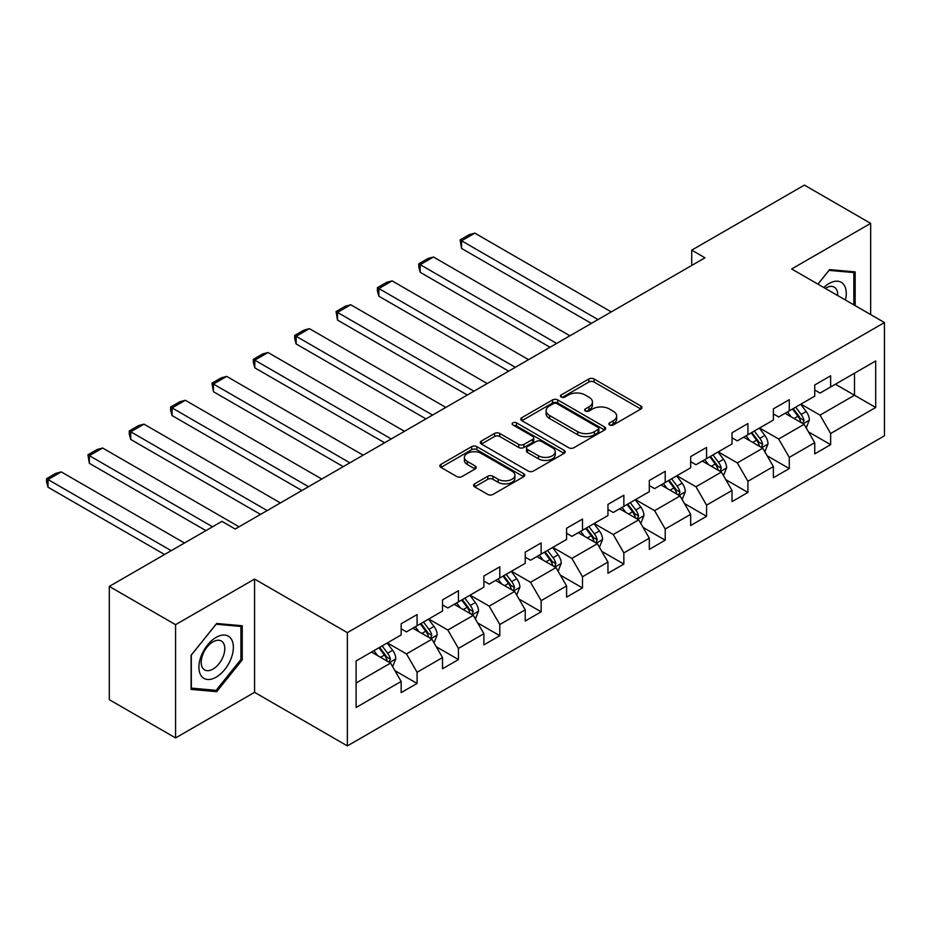 <?xml version="1.0" encoding="UTF-8"?>
<svg xmlns="http://www.w3.org/2000/svg" width="931" height="931" viewBox="0 0 931 931"><rect width="100%" height="100%" fill="white"/><g stroke="black" fill="none" stroke-linecap="round" stroke-linejoin="round"><path stroke-width="1.4" d="M609.619 424.99A2.572 1.49 0 0 0 613.261 424.99L640.912 409.023A3.677 2.13 0 0 0 641.983 407.522A3.677 2.13 0 0 0 640.912 406.021L594.071 378.975A3.677 2.13 0 0 0 588.869 378.975L561.218 394.942A2.572 1.49 0 0 0 560.462 395.989A2.572 1.49 0 0 0 561.218 397.037A2.572 1.49 0 0 0 564.861 397.037L568.434 394.977A11.777 6.796 0 0 1 585.087 394.977L588.997 397.234A11.777 6.796 0 0 1 592.442 402.041A11.777 6.796 0 0 1 588.997 406.847L585.413 408.907A2.572 1.49 0 0 0 584.656 409.966A2.572 1.49 0 0 0 585.413 411.013A2.572 1.49 0 0 0 589.055 411.013L592.64 408.942A11.777 6.796 0 0 1 609.293 408.942L613.192 411.199A11.777 6.796 0 0 1 616.648 416.006A11.777 6.796 0 0 1 613.192 420.812L609.619 422.883A2.572 1.49 0 0 0 608.862 423.931A2.572 1.49 0 0 0 609.619 424.99L609.619 422.883M474.635 483.841A3.677 2.13 0 0 0 473.553 485.342A3.677 2.13 0 0 0 474.635 486.843L487.774 494.431A3.677 2.13 0 0 0 492.976 494.431L523.676 476.707A3.677 2.13 0 0 0 524.758 475.194A3.677 2.13 0 0 0 523.676 473.693L476.847 446.659A3.677 2.13 0 0 0 471.633 446.659L440.933 464.383A3.677 2.13 0 0 0 439.851 465.884A3.677 2.13 0 0 0 440.933 467.385L456.807 476.556A3.677 2.13 0 0 0 462.009 476.556L475.147 468.968A3.677 2.13 0 0 0 476.23 467.467A3.677 2.13 0 0 0 475.147 465.966L467.281 461.415A9.845 5.679 0 0 1 464.394 457.4A9.845 5.679 0 0 1 470.469 452.152A9.845 5.679 0 0 1 481.199 453.374L512.038 471.179A9.845 5.679 0 0 1 514.924 475.194A9.845 5.679 0 0 1 508.838 480.454A9.845 5.679 0 0 1 498.12 479.221L492.976 476.253A3.677 2.13 0 0 0 487.774 476.253L474.635 483.841L474.635 486.843M254.57 579.07L175.575 624.678L109.299 586.414L109.299 699.67L175.575 737.934L254.57 692.327L347.356 745.894L347.356 632.638L254.57 579.07L254.57 692.327M870.66 314.585L870.66 223.37L791.664 268.978L884.45 322.545L347.356 632.638M870.66 223.37L804.396 185.106L691.721 250.148L691.721 265.463M109.299 586.414L221.962 521.36L235.217 529.017L704.976 257.806L691.721 250.148M568.701 447.706A3.677 2.13 0 0 0 573.903 447.706L604.603 429.982A3.677 2.13 0 0 0 605.685 428.481A3.677 2.13 0 0 0 604.603 426.98L557.774 399.934A3.677 2.13 0 0 0 552.56 399.934L521.86 417.658A3.677 2.13 0 0 0 520.778 419.159A3.677 2.13 0 0 0 521.86 420.661L568.701 447.706M513.912 425.537A2.572 1.49 0 0 1 516.53 425.909L516.53 422.849L564.139 450.336A3.677 2.13 0 0 1 565.222 451.838A3.677 2.13 0 0 1 564.139 453.339L533.44 471.063A3.677 2.13 0 0 1 528.238 471.063L481.397 444.029L481.397 441.026A3.677 2.13 0 0 0 480.315 442.528A3.677 2.13 0 0 0 481.397 444.029M481.397 441.026L494.536 433.439A3.677 2.13 0 0 1 499.738 433.439L518.742 444.401A3.677 2.13 0 0 0 523.944 444.401L532.66 439.374A3.677 2.13 0 0 0 533.731 437.873A3.677 2.13 0 0 0 532.66 436.36L512.888 424.943A2.572 1.49 0 0 1 512.131 423.896A2.572 1.49 0 0 1 513.714 422.523A2.572 1.49 0 0 1 516.53 422.849M347.356 745.894L884.45 435.813L884.45 322.545M394.942 670.669L417.076 683.447L417.076 672.275L442.528 657.589L442.528 668.761L458.436 659.567L458.436 648.395L483.887 633.708L483.887 644.88L499.796 635.698L499.796 624.526L525.235 609.828L525.235 621L541.144 611.818L541.144 600.646L566.595 585.948L566.595 597.132L582.503 587.938L582.503 576.766L607.955 562.08L607.955 573.252L623.851 564.07L623.851 552.898L649.303 538.199L649.303 549.371L665.211 540.189L665.211 529.017L690.662 514.319L690.662 525.503L706.571 516.309L706.571 505.137L732.022 490.451L732.022 501.623L747.919 492.441L747.919 481.269L773.37 466.571L773.37 477.743L789.279 468.561L789.279 457.389L814.73 442.69L814.73 453.874L830.638 444.681L830.638 433.509L875.699 407.499L875.699 360.96L854.495 373.203L854.495 395.244L875.699 407.499M417.076 683.447L401.168 692.629L401.168 681.457L356.108 707.479L356.108 660.952L401.168 634.93L401.168 623.758L417.076 614.576L417.076 625.748L442.528 611.05L442.528 599.878L458.436 590.696L458.436 601.868L483.887 587.182L483.887 576.01L499.796 566.816L499.796 578L525.235 563.302L525.235 552.13L541.144 542.948L541.144 554.12L566.595 539.421L566.595 528.249L582.503 519.067L582.503 530.239L607.955 515.553L607.955 504.381L623.851 495.187L623.851 506.359L649.303 491.673L649.303 480.501L665.211 471.319L665.211 482.491L690.662 467.793L690.662 456.621L706.571 447.439L706.571 458.611L732.022 443.924L732.022 432.74L747.919 423.558L747.919 434.73L773.37 420.044L773.37 408.872L789.279 399.69L789.279 410.862L814.73 396.164L814.73 384.992L830.638 375.81L830.638 386.982L875.699 360.96M412.84 628.192L431.926 639.213L406.475 653.911L387.389 642.89M401.168 628.809L406.475 631.87L417.076 625.748M406.475 653.911L417.076 672.275M431.926 639.213L442.528 657.589M454.188 604.324L473.285 615.344L447.834 630.031L428.749 619.01M442.528 604.929L447.834 607.99L458.436 601.868M447.834 630.031L458.436 648.395M473.285 615.344L483.887 633.708M495.548 580.444L514.634 591.464L489.182 606.151L470.097 595.142M483.887 581.06L489.182 584.121L499.796 578M489.182 606.151L499.796 624.526M514.634 591.464L525.235 609.828M536.908 556.563L555.993 567.584L530.542 582.282L511.456 571.262M525.235 557.18L530.542 560.241L541.144 554.12M530.542 582.282L541.144 600.646M555.993 567.584L566.595 585.948M578.256 532.695L597.353 543.716L571.902 558.402L552.805 547.381M566.595 533.3L571.902 536.361L582.503 530.239M571.902 558.402L582.503 576.766M597.353 543.716L607.955 562.08M619.615 508.815L638.701 519.835L613.25 534.522L594.164 523.513M607.955 509.432L613.25 512.492L623.851 506.359M613.25 534.522L623.851 552.898M638.701 519.835L649.303 538.199M660.975 484.935L680.061 495.955L654.609 510.654L635.524 499.633M649.303 485.551L654.609 488.612L665.211 482.491M654.609 510.654L665.211 529.017M680.061 495.955L690.662 514.319M702.323 461.066L721.409 472.087L695.969 486.773L676.872 475.753M690.662 461.671L695.969 464.732L706.571 458.611M695.969 486.773L706.571 505.137M721.409 472.087L732.022 490.451M743.683 437.186L762.768 448.207L737.317 462.893L718.232 451.872M732.022 437.803L737.317 440.863L747.919 434.73M737.317 462.893L747.919 481.269M762.768 448.207L773.37 466.571M785.042 413.306L804.128 424.327L778.677 439.025L759.591 428.004M773.37 413.923L778.677 416.983L789.279 410.862M778.677 439.025L789.279 457.389M804.128 424.327L814.73 442.69M835.41 384.224L854.495 395.244L820.036 415.145L800.939 404.124M814.73 390.042L820.036 393.103L830.638 386.982M820.036 415.145L830.638 433.509M175.575 624.678L175.575 737.934M356.108 682.993L390.566 663.093L371.481 652.072M390.566 663.093L401.168 681.457M808.504 431.903L830.638 444.681M767.144 455.783L789.279 468.561M725.784 479.663L747.919 492.441M684.436 503.531L706.571 516.309M643.077 527.412L665.211 540.189M601.717 551.292L623.851 564.07M560.369 575.16L582.503 587.938M519.009 599.04L541.144 611.818M477.65 622.92L499.796 635.698M436.302 646.789L458.436 659.567M855.158 305.636L855.158 271.899L829.579 269.618L817.907 284.13M191.088 689.405L216.667 691.686L242.246 659.87L242.246 625.76L216.667 623.467L191.088 655.296L191.088 689.405M240.92 659.101L242.246 659.87M213.967 690.127L216.667 691.686M610.643 425.351L613.192 423.873A11.777 6.796 0 0 0 616.648 419.066L616.648 416.006M592.442 402.041L592.442 405.101A11.777 6.796 0 0 1 588.997 409.908L586.449 411.374M640.854 409.046L594.071 382.036A3.677 2.13 0 0 0 588.869 382.036L562.243 397.409M604.556 430.006L557.774 402.995A3.677 2.13 0 0 0 552.56 402.995L521.907 420.696M598.098 429.528A2.572 1.49 0 0 0 598.854 428.481A2.572 1.49 0 0 0 598.098 427.422L556.994 403.693A2.572 1.49 0 0 0 553.34 403.693L549.569 405.869A11.777 6.796 0 0 0 546.125 410.676A11.777 6.796 0 0 0 549.569 415.482L577.674 431.705A11.777 6.796 0 0 0 594.327 431.705L598.098 429.528L598.098 432.589A2.572 1.49 0 0 0 598.854 431.542L598.854 428.481M546.125 410.676L546.125 413.736A11.777 6.796 0 0 0 549.569 418.543L549.569 415.482M598.098 432.589L594.327 434.765A11.777 6.796 0 0 1 577.674 434.765L549.569 418.543M481.443 444.052L494.536 436.499L494.536 433.439M533.731 437.873L533.731 440.933A3.677 2.13 0 0 1 532.66 442.434L523.944 447.462A3.677 2.13 0 0 1 518.742 447.462L499.738 436.499A3.677 2.13 0 0 0 494.536 436.499M516.53 425.909L564.093 453.374M538.444 455.783A9.845 5.679 0 0 0 549.174 457.016A9.845 5.679 0 0 0 555.248 451.768A9.845 5.679 0 0 0 552.374 447.741L541.505 441.469A3.677 2.13 0 0 0 536.303 441.469L527.586 446.508A3.677 2.13 0 0 0 526.504 448.009A3.677 2.13 0 0 0 527.586 449.51L538.444 455.783L538.444 458.843A9.845 5.679 0 0 0 549.174 460.077A9.845 5.679 0 0 0 555.248 454.828L555.248 451.768M526.504 448.009L526.504 451.07A3.677 2.13 0 0 0 527.586 452.571L527.586 449.51M538.444 458.843L527.586 452.571M514.924 475.194L514.924 478.266A9.845 5.679 0 0 1 508.838 483.515A9.845 5.679 0 0 1 498.12 482.281L492.976 479.314A3.677 2.13 0 0 0 487.774 479.314L474.682 486.866M464.394 457.4L464.394 460.461A9.845 5.679 0 0 0 467.281 464.476L467.281 461.415M475.101 468.991L467.281 464.476M523.629 476.73L476.847 449.72A3.677 2.13 0 0 0 471.633 449.72L440.98 467.42M806.223 427.957L809.376 420.009A9.938 5.737 -120 0 0 806.199 411.549L800.73 404.252M598.005 319.566L461.567 240.792L474.822 233.134L611.26 311.908M791.187 416.867L787.475 411.898M461.567 248.437L460.1 239.942L461.567 240.792L461.567 248.437L591.383 323.394M802.592 423.442L804.012 420.44A9.938 5.737 -120 0 0 801.16 414.458L795.691 407.161M793.2 408.593L799.275 416.692A5.062 2.921 60 0 1 800.195 418.228L804.012 420.44M792.514 408.988L797.983 416.297A9.938 5.737 60 0 1 800.823 422.267M460.1 239.942L469.387 234.589L474.822 233.134M852.191 271.631L853.832 272.585L853.832 304.868M817.953 284.153L829.044 270.362L853.832 272.585M845.453 300.026A24.369 14.07 120 0 0 841.228 282.314A24.369 14.07 120 0 0 823.772 287.516M837.691 295.546A16.688 9.636 120 0 0 834.246 287.155A16.688 9.636 120 0 0 825.262 288.377M216.132 677.174A24.369 14.07 120 0 0 233.367 647.324A24.369 14.07 120 0 0 216.132 637.374A24.369 14.07 120 0 0 198.908 667.224A24.369 14.07 120 0 0 216.132 677.174M213.001 669.086A16.688 9.636 120 0 0 223.894 654.388A16.688 9.636 120 0 0 221.334 641.017A16.688 9.636 120 0 0 213.001 641.843A16.688 9.636 120 0 0 202.097 656.541A16.688 9.636 120 0 0 204.657 669.913A16.688 9.636 120 0 0 213.001 669.086M191.344 655.063L216.132 624.224L240.92 626.447L240.92 659.485L216.132 690.325L191.344 688.114L191.297 655.028M239.279 625.492L240.92 626.447M764.863 451.838L768.017 443.889A9.938 5.737 -120 0 0 764.851 435.429L759.37 428.12M556.657 343.434L420.207 264.66L433.462 257.014L569.912 335.788M749.839 440.735L746.115 435.778M420.207 272.317L418.752 266.883L418.752 263.822L420.207 264.66L420.207 272.317L550.023 347.263M761.232 447.322L762.652 444.308A9.938 5.737 -120 0 0 759.812 438.338L754.343 431.03M751.852 432.473L757.915 440.572A5.062 2.921 60 0 1 758.835 442.109L762.652 444.308M751.154 432.868L756.624 440.177A9.938 5.737 60 0 1 759.475 446.147M418.752 263.822L428.027 258.469L433.462 257.014M723.503 475.706L726.657 467.769A9.938 5.737 -120 0 0 723.492 459.309L718.022 452M515.297 367.314L378.847 288.54L392.102 280.883L528.552 359.669M708.479 464.616L704.767 459.658M378.847 296.198L377.392 290.763L377.392 287.702L378.847 288.54L378.847 296.198L508.675 371.143M719.872 471.191L721.304 468.188A9.938 5.737 -120 0 0 718.453 462.218L712.983 454.91M710.493 456.341L716.567 464.453A5.062 2.921 60 0 1 717.487 465.989L721.304 468.188M709.806 456.749L715.276 464.045A9.938 5.737 60 0 1 718.115 470.027M377.392 287.702L386.668 282.337L392.102 280.883M682.155 499.586L685.309 491.638A9.938 5.737 -120 0 0 682.132 483.177L676.662 475.881M473.937 391.195L337.499 312.42L350.754 304.763L487.192 383.537M667.131 488.496L663.407 483.526M337.499 320.066L336.044 311.571L337.499 312.42L337.499 320.066L467.315 395.023M678.524 495.071L679.944 492.068A9.938 5.737 -120 0 0 677.093 486.087L671.623 478.79M669.133 480.221L675.208 488.321A5.062 2.921 60 0 1 676.127 489.857L679.944 492.068M668.446 480.617L673.916 487.925A9.938 5.737 60 0 1 676.767 493.907M336.044 311.571L345.32 306.218L350.754 304.763M640.796 523.466L643.949 515.518A9.938 5.737 -120 0 0 640.784 507.058L635.303 499.749M432.589 415.063L296.139 336.289L309.395 328.643L445.844 407.417M625.772 512.364L622.059 507.407M296.139 343.946L294.685 338.512L294.685 335.451L296.139 336.289L296.139 343.946L425.956 418.892M637.165 518.951L638.585 515.937A9.938 5.737 -120 0 0 635.745 509.967L630.275 502.659M627.785 504.102L633.848 512.201A5.062 2.921 60 0 1 634.767 513.737L638.585 515.937M627.087 504.497L632.556 511.806A9.938 5.737 60 0 1 635.408 517.776M294.685 335.451L303.96 330.098L309.395 328.643M599.436 547.335L602.59 539.398A9.938 5.737 -120 0 0 599.424 530.938L593.955 523.629M391.229 438.943L254.791 360.169L268.035 352.512L404.485 431.297M584.412 536.244L580.7 531.287M254.791 367.826L253.325 362.392L253.325 359.331L254.791 360.169L254.791 367.826L384.608 442.772M595.805 542.82L597.237 539.817A9.938 5.737 -120 0 0 594.385 533.847L588.916 526.539M586.425 527.97L592.5 536.081A5.062 2.921 60 0 1 593.419 537.618L597.237 539.817M585.739 528.377L591.208 535.674A9.938 5.737 60 0 1 594.048 541.656M253.325 359.331L262.612 353.966L268.035 352.512M558.088 571.215L561.242 563.267A9.938 5.737 -120 0 0 558.065 554.806L552.595 547.509M349.881 462.823L213.432 384.049L226.687 376.392L363.137 455.166M543.064 560.125L539.34 555.155M213.432 391.695L211.977 383.2L213.432 384.049L213.432 391.695L343.248 466.652M554.457 566.7L555.877 563.697A9.938 5.737 -120 0 0 553.037 557.716L547.556 550.419M545.077 551.85L551.14 559.95A5.062 2.921 60 0 1 552.06 561.486L555.877 563.697M544.379 552.246L549.849 559.554A9.938 5.737 60 0 1 552.7 565.536M211.977 383.2L221.252 377.846L226.687 376.392M516.728 595.095L519.882 587.147A9.938 5.737 -120 0 0 516.717 578.686L511.247 571.378M308.522 486.704L172.072 407.918L185.327 400.272L321.777 479.046M501.704 583.993L497.992 579.035M172.072 415.575L170.617 410.14L170.617 407.08L172.072 407.918L172.072 415.575L301.888 490.521M513.097 590.58L514.517 587.566A9.938 5.737 -120 0 0 511.678 581.596L506.208 574.287M503.718 575.73L509.781 583.83A5.062 2.921 60 0 1 510.712 585.366L514.517 587.566M503.019 576.126L508.501 583.434A9.938 5.737 60 0 1 511.34 589.404M170.617 407.08L179.892 401.726L185.327 400.272M475.38 618.964L478.534 611.027A9.938 5.737 -120 0 0 475.357 602.566L469.887 595.258M267.162 510.572L130.724 431.798L143.979 424.14L280.417 502.926M460.345 607.873L456.632 602.916M130.724 439.455L129.258 434.021L129.258 430.96L130.724 431.798L130.724 439.455L260.54 514.401M471.738 614.448L473.169 611.446A9.938 5.737 -120 0 0 470.318 605.476L464.848 598.168M462.358 599.599L468.433 607.71A5.062 2.921 60 0 1 469.352 609.246L473.169 611.446M461.671 600.006L467.141 607.303A9.938 5.737 60 0 1 469.98 613.285M129.258 430.96L138.544 425.595L143.979 424.14M434.021 642.844L437.174 634.895A9.938 5.737 -120 0 0 433.997 626.435L428.528 619.138M212.559 526.795L89.364 455.678L102.619 448.02L239.069 526.795M418.997 631.753L415.273 626.784M89.364 463.324L87.91 454.828L89.364 455.678L89.364 463.324L205.926 530.623M430.39 638.329L431.809 635.326A9.938 5.737 -120 0 0 428.97 629.344L423.489 622.048M421.01 623.479L427.073 631.579A5.062 2.921 60 0 1 427.992 633.127L431.809 635.326M420.312 623.875L425.781 631.183A9.938 5.737 60 0 1 428.632 637.165M87.91 454.828L97.185 449.475L102.619 448.02M392.661 666.724L395.815 658.776A9.938 5.737 -120 0 0 392.649 650.315L387.18 643.007M171.199 550.675L48.005 479.546L61.26 471.901L184.454 543.017M377.637 655.622L373.925 650.664M48.005 487.204L46.55 481.769L46.55 478.709L48.005 479.546L48.005 487.204L164.566 554.504M389.03 662.209L390.45 659.195A9.938 5.737 -120 0 0 387.61 653.225L382.141 645.916M379.65 647.359L385.725 655.459A5.062 2.921 60 0 1 386.644 656.995L390.45 659.195M378.952 647.755L384.433 655.063A9.938 5.737 60 0 1 387.273 661.033M46.55 478.709L55.825 473.355L61.26 471.901M613.192 423.873L613.192 420.812M585.413 411.013L585.413 408.907M588.997 409.908L588.997 406.847M561.218 397.037L561.218 394.942M588.869 382.036L588.869 378.975M594.071 382.036L594.071 378.975M640.912 409.023L640.912 406.021M521.86 420.661L521.86 417.658M552.56 402.995L552.56 399.934M557.774 402.995L557.774 399.934M604.603 429.982L604.603 426.98M577.674 434.765L577.674 431.705M594.327 434.765L594.327 431.705M499.738 436.499L499.738 433.439M518.742 447.462L518.742 444.401M523.944 447.462L523.944 444.401M532.66 442.434L532.66 439.374M564.139 453.339L564.139 450.336M487.774 479.314L487.774 476.253M492.976 479.314L492.976 476.253M498.12 482.281L498.12 479.221M475.147 468.968L475.147 465.966M440.933 467.385L440.933 464.383M471.633 449.72L471.633 446.659M476.847 449.72L476.847 446.659M523.676 476.707L523.676 473.693M803.139 423.768L809.307 420.207M801.16 414.458L806.199 411.549M794.096 418.543L797.983 416.297M761.791 447.636L767.947 444.075M759.812 438.338L764.851 435.429M752.748 442.411L756.624 440.177M720.431 471.517L726.599 467.956M718.453 462.218L723.492 459.309M711.389 466.291L715.276 464.045M679.083 495.397L685.239 491.836M677.093 486.087L682.132 483.177M670.029 490.172L673.916 487.925M637.723 519.265L643.891 515.704M635.745 509.967L640.784 507.058M628.681 514.04L632.556 511.806M596.364 543.145L602.532 539.584M594.385 533.847L599.424 530.938M587.321 537.92L591.208 535.674M555.016 567.026L561.172 563.464M553.037 557.716L558.065 554.806M545.962 561.8L549.849 559.554M513.656 590.894L519.824 587.333M511.678 581.596L516.717 578.686M504.614 585.68L508.501 583.434M472.296 614.774L478.464 611.213M470.318 605.476L475.357 602.566M463.254 609.549L467.141 607.303M430.948 638.654L437.105 635.093M428.97 629.344L433.997 626.435M421.894 633.429L425.781 631.183M389.589 662.523L395.756 658.973M387.61 653.225L392.649 650.315M380.546 657.309L384.433 655.063"/></g></svg>
